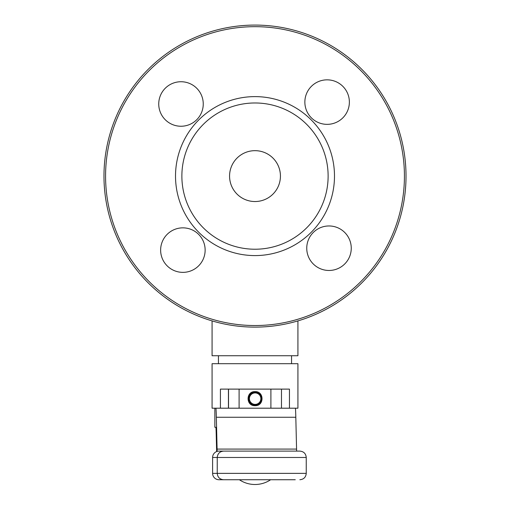 <?xml version="1.0" encoding="UTF-8"?>
<svg xmlns="http://www.w3.org/2000/svg" width="510" height="510" viewBox="0 0 510 510"><rect width="100%" height="100%" fill="white"/><g stroke="black" fill="none" stroke-linecap="round" stroke-linejoin="round"><path stroke-width="0.76" d="M212.077 320.892L212.077 355.738L297.923 355.738L297.923 320.892M297.923 363.687L212.077 363.687L212.077 408.198L297.923 408.198L297.923 363.687M281.475 389.117L281.475 408.198M289.444 408.198L289.444 389.117L220.422 389.117L220.422 408.198M228.429 389.117L228.429 408.198M228.525 389.117L228.525 408.198M216.629 451.56L216.208 434.067A47.691 0.682 90 0 0 215.857 427.272L214.857 427.272L214.857 408.198M295.347 408.198A63.584 0.905 90 0 1 295.813 417.256L216.342 417.256L217.094 449.087L296.571 449.087A47.691 0.682 -90 0 0 296.629 451.114M295.813 417.256L296.571 449.087M217.158 451.382A47.691 0.682 90 0 1 217.094 449.087M216.342 417.256A63.584 0.905 -90 0 0 215.87 408.198M295.264 479.731L218.969 479.731A6.356 6.356 -90 0 1 212.606 473.369L212.606 457.476A6.356 6.356 -90 0 1 218.969 451.114L299.874 451.114C303.724 451.478 305.853 453.594 306.249 457.476L217.234 457.476C217.63 453.594 219.74 451.478 223.578 451.114M299.874 479.731C303.73 479.375 305.853 477.252 306.249 473.369L306.249 457.476M223.578 479.731C219.74 479.375 217.63 477.252 217.234 473.369L217.234 457.476L212.606 457.476M255.057 391.629C264.327 391.189 264.346 406.113 255.057 405.686C245.756 406.126 245.769 391.189 255.057 391.629L255.051 392.298C246.846 391.909 246.834 405.405 255.051 405.017L255.057 405.686M239.101 408.198L239.101 389.117M252.367 393.65A5.725 5.725 90 0 0 250.129 401.434A5.725 5.725 90 0 0 257.913 403.665A5.725 5.725 90 0 0 260.145 395.881A5.725 5.725 90 0 0 252.367 393.65M258.219 404.22A6.356 6.356 -90 0 1 248.982 400.248A6.356 6.356 -90 0 1 255.134 392.298A6.356 6.356 -90 0 1 258.219 404.22M273.213 193.851A25.436 25.436 0 0 0 272.754 157.883A25.436 25.436 0 0 0 236.787 158.349A25.436 25.436 0 0 0 237.246 194.316A25.436 25.436 0 0 0 273.213 193.851A25.436 25.436 0 0 1 229.564 176.103M236.787 158.349A25.436 25.436 0 0 1 280.436 176.103M313.471 264.154A22.255 22.255 0 0 1 313.063 232.687A22.255 22.255 0 0 1 344.537 232.279A22.255 22.255 0 0 1 344.938 263.747A22.255 22.255 0 0 1 313.471 264.154M311.584 118.039A22.255 22.255 0 0 1 311.176 86.566A22.255 22.255 0 0 1 342.65 86.158A22.255 22.255 0 0 1 343.051 117.632A22.255 22.255 0 0 1 311.584 118.039M165.463 119.926A22.255 22.255 0 0 1 165.061 88.453A22.255 22.255 0 0 1 196.528 88.051A22.255 22.255 0 0 1 196.936 119.518A22.255 22.255 0 0 1 165.463 119.926M167.35 266.041A22.255 22.255 0 0 1 166.948 234.574A22.255 22.255 0 0 1 198.415 234.166A22.255 22.255 0 0 1 198.823 265.64A22.255 22.255 0 0 1 167.35 266.041M147.983 71.814A149.43 149.43 0 0 0 150.711 283.12A149.43 149.43 0 0 0 362.017 280.392A149.43 149.43 0 0 0 359.289 69.086A149.43 149.43 0 0 0 147.983 71.814M363.158 281.501A151.017 151.017 0 0 1 149.602 284.261A151.017 151.017 0 0 1 146.842 70.705A151.017 151.017 0 0 1 360.398 67.945A151.017 151.017 0 0 1 363.158 281.501M202.629 125.065A73.128 73.128 0 0 0 203.962 228.474A73.128 73.128 0 0 0 307.371 227.135A73.128 73.128 0 0 0 306.038 123.732A73.128 73.128 0 0 0 202.629 125.065M198.078 120.628A79.483 79.483 0 0 0 199.525 233.025A79.483 79.483 0 0 0 311.922 231.578A79.483 79.483 0 0 0 310.475 119.174A79.483 79.483 0 0 0 198.078 120.628M198.823 265.64A22.255 22.255 0 0 0 198.415 234.166A22.255 22.255 0 0 0 166.948 234.574A22.255 22.255 0 0 0 167.35 266.041A22.255 22.255 0 0 0 198.823 265.64M196.936 119.518A22.255 22.255 0 0 0 196.528 88.051A22.255 22.255 0 0 0 165.061 88.453A22.255 22.255 0 0 0 165.463 119.926A22.255 22.255 0 0 0 196.936 119.518M343.051 117.632A22.255 22.255 0 0 0 342.65 86.158A22.255 22.255 0 0 0 311.176 86.566A22.255 22.255 0 0 0 311.584 118.039A22.255 22.255 0 0 0 343.051 117.632M344.938 263.747A22.255 22.255 0 0 0 344.537 232.279A22.255 22.255 0 0 0 313.063 232.687A22.255 22.255 0 0 0 313.471 264.154A22.255 22.255 0 0 0 344.938 263.747M212.606 473.369L306.249 473.369M291.561 363.687L291.561 355.738M218.439 363.687L218.439 355.738M239.368 479.731A28.005 28.005 0 0 0 270.631 479.731M270.899 408.198L270.899 389.117"/></g></svg>
